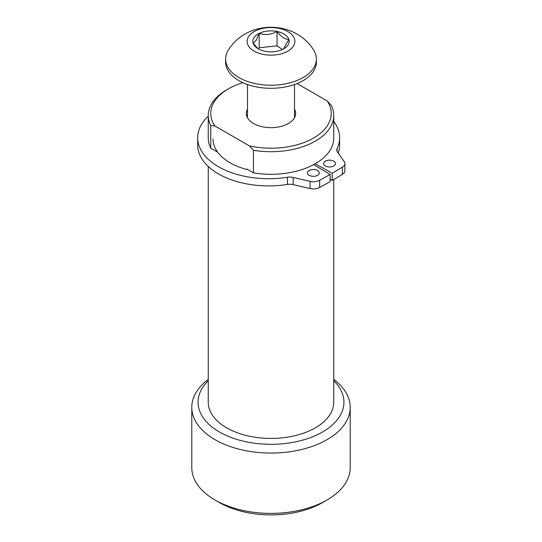 <?xml version="1.0" encoding="UTF-8"?>
<svg xmlns="http://www.w3.org/2000/svg" width="542" height="542" viewBox="0 0 542 542"><rect width="100%" height="100%" fill="white"/><g stroke="black" fill="none" stroke-linecap="round" stroke-linejoin="round"><path stroke-width="0.81" d="M208.25 380.741A72.933 42.107 0 0 0 219.429 431.981A72.933 42.107 0 0 0 315.722 435.463A72.933 42.107 0 0 0 333.75 380.741M333.75 379.42A79.213 45.731 180 0 1 350.213 407.327A79.213 45.731 180 0 1 301.311 449.582A79.213 45.731 180 0 1 214.991 439.664A79.213 45.731 180 0 1 191.787 407.327A79.213 45.731 180 0 1 208.25 379.42M327.016 500.002L322.571 502.569A72.933 42.107 180 0 1 219.429 502.569L214.991 500.002A79.213 45.731 0 0 0 327.016 500.002A79.213 45.731 0 0 0 350.213 467.665L350.213 407.327M247.484 109.166A24.647 14.227 0 0 0 246.353 113.434A24.647 14.227 0 0 0 253.575 123.495A24.647 14.227 0 0 0 280.431 126.577A24.647 14.227 0 0 0 295.647 113.434A24.647 14.227 0 0 0 294.516 109.166M208.25 166.462L208.25 402.205A62.75 36.226 0 0 0 226.631 427.821A62.75 36.226 0 0 0 295.011 435.673A62.75 36.226 0 0 0 333.75 402.205L333.75 179.524M208.25 115.487L208.25 138.075A62.75 36.226 0 0 0 210.757 148.21L210.757 125.622A62.75 36.226 180 0 1 208.25 115.487A62.75 36.226 180 0 1 226.631 89.87L228.406 88.841A60.237 34.776 0 0 0 214.754 125.88L210.757 125.622M217.322 152.004L210.757 148.21M191.787 407.327L191.787 467.665A79.213 45.731 0 0 0 214.984 500.002A79.213 45.731 0 0 0 214.991 500.002M219.429 502.569L214.984 500.002M297.057 83.556L327.246 100.981L331.243 105.344A62.75 36.226 180 0 1 333.75 115.487A62.75 36.226 180 0 1 253.439 150.263L249.442 145.9L214.754 125.88M333.75 115.487L333.75 138.075A62.75 36.226 0 0 1 253.439 172.851L253.439 150.263M242.891 82.675A60.237 34.776 0 0 0 228.406 88.841M249.442 145.9A60.237 34.776 0 0 0 313.594 138.02A60.237 34.776 0 0 0 327.246 100.981M253.439 172.851L246.874 169.063M253.886 37.865A18.15 10.481 -0 0 0 253.155 43.272A18.15 10.481 -0 0 0 258.168 48.76A18.15 10.481 -0 0 0 264.957 51.233A18.15 10.481 -0 0 0 282.795 49.315A18.15 10.481 -0 0 0 283.832 48.76A18.15 10.481 -0 0 0 288.845 39.437A18.15 10.481 -0 0 0 277.043 31.47A18.15 10.481 -0 0 0 259.205 33.387A18.15 10.481 -0 0 0 253.886 37.865M283.493 48.956L288.845 39.437C284.943 39.39 281.013 36.734 277.043 31.47C271.149 34.695 265.201 35.332 259.205 33.387L256.176 40.318L253.155 43.272L257.565 48.096M228.196 50.284A45.392 26.206 -0 0 0 225.607 59.01A45.392 26.206 -0 0 0 263.331 84.843A45.392 26.206 -0 0 0 313.804 67.743A45.392 26.206 -0 0 0 316.392 59.01A45.392 26.206 -0 0 0 313.296 49.498C294.299 19.864 247.708 19.864 228.704 49.498A45.392 26.206 -0 0 0 228.196 50.284M248.473 36.761A23.895 13.794 -0 0 0 263.039 54.363A23.895 13.794 -0 0 0 293.527 45.948A23.895 13.794 -0 0 0 278.961 28.347A23.895 13.794 -0 0 0 248.473 36.761M225.607 59.01L225.607 62.093A45.392 26.206 -0 0 0 263.331 87.926A45.392 26.206 -0 0 0 313.804 70.826A45.392 26.206 -0 0 0 316.392 62.093L316.392 59.01M282.443 49.491L277.043 45.846L259.205 47.764L258.527 48.861M277.043 45.846L277.043 31.47M259.205 47.764L259.205 33.387M325.369 165.981A5.908 3.415 180 0 1 323.635 163.562A5.908 3.415 180 0 1 327.287 160.412A5.908 3.415 180 0 1 333.723 161.15A5.908 3.415 180 0 1 335.457 163.562A5.908 3.415 180 0 1 331.806 166.719A5.908 3.415 180 0 1 325.369 165.981M309.197 175.31A5.908 3.415 180 0 1 307.47 172.898A5.908 3.415 180 0 1 311.115 169.748A5.908 3.415 180 0 1 317.558 170.486A5.908 3.415 180 0 1 319.285 172.898A5.908 3.415 180 0 1 315.64 176.055A5.908 3.415 180 0 1 309.197 175.31M333.75 121.415A70.982 40.982 180 0 1 339.624 137.736L339.624 144.924A70.982 40.982 180 0 1 338.208 153.061M339.624 137.736A70.982 40.982 180 0 1 337.077 148.61L337.077 151.347M313.689 164.626L330.139 174.456L330.139 181.645L319.651 187.491A8.929 5.156 180 0 1 310.112 188.562L293.181 184.626A8.929 5.156 0 0 0 287.477 184.436A70.982 40.982 180 0 1 218.446 173.901A70.982 40.982 180 0 1 197.661 144.924L197.661 137.736A70.982 40.982 180 0 1 208.25 116.198M287.477 184.436L287.477 177.248A70.982 40.982 180 0 1 218.446 166.712A70.982 40.982 180 0 1 197.661 137.736M213.026 139.098A57.974 33.468 0 0 0 230.011 162.763A57.974 33.468 0 0 0 246.874 169.531M342.368 174.375L342.368 167.187A8.929 5.156 0 0 0 344.875 163.609L344.875 170.791A8.929 5.156 180 0 1 342.368 174.375L332.239 180.432L330.139 179.26M310.112 188.562L310.112 181.374L293.181 177.437L293.181 184.626M310.112 181.374A8.929 5.156 0 0 0 319.651 180.303L319.651 187.491M330.139 174.456L319.651 180.303M342.368 167.187L332.239 173.244L315.241 163.765M344.875 163.609A8.929 5.156 0 0 0 344.224 161.679L337.402 151.902A8.929 5.156 180 0 1 336.758 149.978A8.929 5.156 180 0 1 337.077 148.61M287.477 177.248A8.929 5.156 180 0 1 293.181 177.437M332.239 180.432L332.239 173.244M247.484 117.695L247.484 84.511M294.516 117.695L294.516 84.511"/></g></svg>
